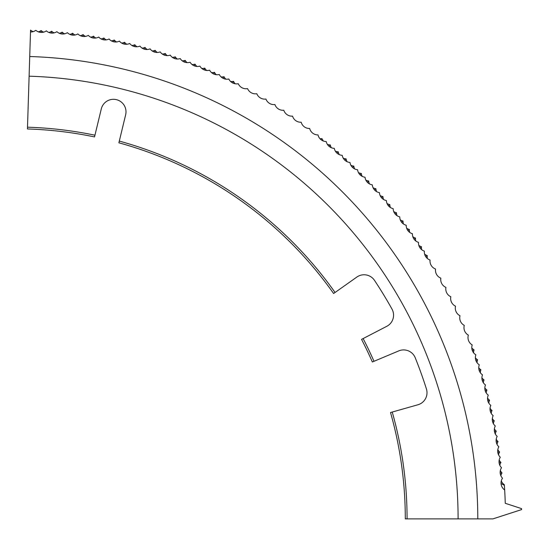 <?xml version="1.0" encoding="UTF-8"?>
<svg xmlns="http://www.w3.org/2000/svg" width="549" height="549" viewBox="0 0 549 549"><rect width="100%" height="100%" fill="white"/><g stroke="black" fill="none" stroke-linecap="round" stroke-linejoin="round"><path stroke-width="0.82" d="M501.052 483.511L504.366 485.309A490.326 490.326 0 0 1 505.265 503.303L521.529 508.607L521.55 509.609L492.92 518.887L477.788 518.887A462.594 462.594 0 0 0 29.728 56.513L29.111 76.187A442.913 442.913 0 0 1 458.099 518.887L477.788 518.887M336.969 153.13L338.266 151.805A8.523 8.523 0 0 1 335.343 151.147M119.298 141.079A391.89 391.89 0 0 1 335.062 292.48L333.614 293.509A390.113 390.113 0 0 0 118.886 142.802L125.652 114.775A12.524 12.524 0 0 0 114.954 99.396A12.524 12.524 0 0 0 101.297 108.894L94.531 136.921A390.113 390.113 0 0 0 27.45 128.96L29.111 76.187M363.129 338.568A391.89 391.89 0 0 1 373.999 361.297L372.359 361.983A390.113 390.113 0 0 0 361.551 339.385L386.805 326.298A12.524 12.524 0 0 0 391.986 309.08A431.274 431.274 0 0 0 374.507 280.374A12.524 12.524 0 0 0 356.829 277.073L335.062 292.48M392.233 412.052A391.89 391.89 0 0 1 407.077 518.887L405.299 518.887A390.113 390.113 0 0 0 390.524 412.532L417.892 404.778A12.524 12.524 0 0 0 426.422 388.953A431.274 431.274 0 0 0 415.229 357.763A12.524 12.524 0 0 0 398.759 350.893L373.999 361.297M43.646 32.137A8.523 8.523 0 0 1 41.1 30.559A8.523 8.523 0 0 1 38.396 31.863M33.139 31.636A8.523 8.523 0 0 1 30.559 30.113L30.497 31.972A8.523 8.523 0 0 0 35.829 30.312A8.523 8.523 0 0 0 46.363 30.868A8.523 8.523 0 0 0 56.883 31.657A8.523 8.523 0 0 0 67.383 32.666A8.523 8.523 0 0 0 77.855 33.908A8.523 8.523 0 0 0 88.307 35.369A8.523 8.523 0 0 0 98.717 37.058A8.523 8.523 0 0 0 109.093 38.972A8.523 8.523 0 0 0 119.421 41.113A8.523 8.523 0 0 0 129.701 43.474A8.523 8.523 0 0 0 139.926 46.054A8.523 8.523 0 0 0 150.097 48.854A8.523 8.523 0 0 0 160.205 51.874A8.523 8.523 0 0 0 170.245 55.106A8.523 8.523 0 0 0 180.216 58.565A8.523 8.523 0 0 0 190.105 62.229A8.523 8.523 0 0 0 199.911 66.106A8.523 8.523 0 0 0 209.636 70.197A8.523 8.523 0 0 0 219.271 74.492A8.523 8.523 0 0 0 228.809 79.001A8.523 8.523 0 0 0 238.245 83.709A8.523 8.523 0 0 0 247.578 88.622A8.523 8.523 0 0 0 256.808 93.735A8.523 8.523 0 0 0 265.922 99.046A8.523 8.523 0 0 0 274.919 104.55A8.523 8.523 0 0 0 283.799 110.253A8.523 8.523 0 0 0 292.548 116.141A8.523 8.523 0 0 0 301.168 122.221A8.523 8.523 0 0 0 309.663 128.48A8.523 8.523 0 0 0 318.015 134.924A8.523 8.523 0 0 0 326.223 141.546A8.523 8.523 0 0 0 334.293 148.34A8.523 8.523 0 0 0 342.212 155.312A8.523 8.523 0 0 0 349.974 162.449A8.523 8.523 0 0 0 357.584 169.751A8.523 8.523 0 0 0 365.037 177.217A8.523 8.523 0 0 0 372.325 184.841A8.523 8.523 0 0 0 379.448 192.624A8.523 8.523 0 0 0 386.4 200.557A8.523 8.523 0 0 0 393.18 208.641A8.523 8.523 0 0 0 399.782 216.862A8.523 8.523 0 0 0 406.212 225.234A8.523 8.523 0 0 0 412.45 233.737A8.523 8.523 0 0 0 418.51 242.37A8.523 8.523 0 0 0 424.384 251.133A8.523 8.523 0 0 0 430.059 260.02A8.523 8.523 0 0 0 435.549 269.031A8.523 8.523 0 0 0 440.84 278.158A8.523 8.523 0 0 0 445.932 287.395A8.523 8.523 0 0 0 450.825 296.741A8.523 8.523 0 0 0 455.519 306.184A8.523 8.523 0 0 0 460 315.737A8.523 8.523 0 0 0 464.282 325.379A8.523 8.523 0 0 0 468.352 335.11A8.523 8.523 0 0 0 472.209 344.923A8.523 8.523 0 0 0 475.853 354.826A8.523 8.523 0 0 0 479.284 364.797A8.523 8.523 0 0 0 482.502 374.843A8.523 8.523 0 0 0 485.501 384.959A8.523 8.523 0 0 0 488.281 395.136A8.523 8.523 0 0 0 490.84 405.368A8.523 8.523 0 0 0 493.18 415.655A8.523 8.523 0 0 0 495.294 425.99A8.523 8.523 0 0 0 497.188 436.366A8.523 8.523 0 0 0 498.856 446.783A8.523 8.523 0 0 0 500.297 457.235A8.523 8.523 0 0 0 501.512 467.707A8.523 8.523 0 0 0 502.5 478.213A8.523 8.523 0 0 0 504.661 489.962M54.138 32.865A8.523 8.523 0 0 1 51.627 31.231A8.523 8.523 0 0 1 48.895 32.473M64.617 33.818A8.523 8.523 0 0 1 62.133 32.13A8.523 8.523 0 0 1 59.381 33.317M75.062 34.999A8.523 8.523 0 0 1 72.626 33.256A8.523 8.523 0 0 1 69.84 34.381M85.486 36.406A8.523 8.523 0 0 1 83.084 34.608A8.523 8.523 0 0 1 80.278 35.671M95.883 38.032A8.523 8.523 0 0 1 93.515 36.186A8.523 8.523 0 0 1 90.688 37.188M106.232 39.885A8.523 8.523 0 0 1 103.905 37.991A8.523 8.523 0 0 1 101.064 38.931M116.546 41.957A8.523 8.523 0 0 1 114.261 40.015A8.523 8.523 0 0 1 111.392 40.894M126.805 44.256A8.523 8.523 0 0 1 124.568 42.266A8.523 8.523 0 0 1 121.679 43.083M137.017 46.775A8.523 8.523 0 0 1 134.821 44.737A8.523 8.523 0 0 1 131.918 45.485M147.173 49.513A8.523 8.523 0 0 1 145.018 47.427A8.523 8.523 0 0 1 142.102 48.113M157.268 52.471A8.523 8.523 0 0 1 155.161 50.336A8.523 8.523 0 0 1 152.231 50.961M167.294 55.641A8.523 8.523 0 0 1 165.235 53.466A8.523 8.523 0 0 1 162.291 54.028M177.252 59.031A8.523 8.523 0 0 1 175.241 56.808A8.523 8.523 0 0 1 172.283 57.309M187.134 62.634A8.523 8.523 0 0 1 185.171 60.369A8.523 8.523 0 0 1 182.199 60.802M196.933 66.45A8.523 8.523 0 0 1 195.019 64.144A8.523 8.523 0 0 1 192.047 64.514M206.65 70.471A8.523 8.523 0 0 1 204.784 68.124A8.523 8.523 0 0 1 201.806 68.433M216.279 74.705A8.523 8.523 0 0 1 214.467 72.317A8.523 8.523 0 0 1 211.475 72.564M225.811 79.152A8.523 8.523 0 0 1 224.054 76.723A8.523 8.523 0 0 1 221.055 76.901M235.247 83.791A8.523 8.523 0 0 1 233.538 81.327A8.523 8.523 0 0 1 230.546 81.444M331.356 147.715A8.523 8.523 0 0 1 330.278 144.922A8.523 8.523 0 0 1 327.334 144.325M323.279 140.983A8.523 8.523 0 0 1 322.407 139.178L321.789 138.643L320.067 138.815M347.071 161.694A8.523 8.523 0 0 1 346.11 158.86A8.523 8.523 0 0 1 343.2 158.139M339.289 154.619A8.523 8.523 0 0 1 338.266 151.805M354.702 168.941A8.523 8.523 0 0 1 353.803 166.079A8.523 8.523 0 0 1 350.907 165.297M362.168 176.346A8.523 8.523 0 0 1 361.331 173.463A8.523 8.523 0 0 1 358.456 172.619M369.477 183.908A8.523 8.523 0 0 1 368.702 181.012A8.523 8.523 0 0 1 365.847 180.106M376.621 191.628A8.523 8.523 0 0 1 375.907 188.719A8.523 8.523 0 0 1 373.073 187.751M383.593 199.5A8.523 8.523 0 0 1 382.948 196.576A8.523 8.523 0 0 1 380.128 195.547M390.401 207.522A8.523 8.523 0 0 1 389.811 204.578A8.523 8.523 0 0 1 387.018 203.494M397.03 215.688A8.523 8.523 0 0 1 396.508 212.738A8.523 8.523 0 0 1 393.736 211.585M403.481 223.992A8.523 8.523 0 0 1 403.021 221.027A8.523 8.523 0 0 1 400.276 219.82M409.746 232.44A8.523 8.523 0 0 1 409.355 229.468A8.523 8.523 0 0 1 406.637 228.199M415.833 241.018A8.523 8.523 0 0 1 415.504 238.033A8.523 8.523 0 0 1 412.814 236.708M421.735 249.72A8.523 8.523 0 0 1 421.467 246.734A8.523 8.523 0 0 1 418.812 245.355M427.246 258.38L427.314 257.906A8.523 8.523 0 0 1 427.246 255.559A8.523 8.523 0 0 1 424.617 254.125M407.077 518.887L458.099 518.887M29.728 56.513L30.497 31.972M473.615 352.829A8.523 8.523 0 0 1 474.061 349.864A8.523 8.523 0 0 1 471.797 347.894M477.088 362.759A8.523 8.523 0 0 1 477.596 359.801A8.523 8.523 0 0 1 475.379 357.783M480.354 372.757A8.523 8.523 0 0 1 480.924 369.813A8.523 8.523 0 0 1 478.749 367.748M483.394 382.825A8.523 8.523 0 0 1 484.026 379.894A8.523 8.523 0 0 1 481.898 377.781M486.222 392.954A8.523 8.523 0 0 1 486.915 390.037A8.523 8.523 0 0 1 484.836 387.882M488.83 403.144A8.523 8.523 0 0 1 489.584 400.242A8.523 8.523 0 0 1 487.553 398.046M491.211 413.39A8.523 8.523 0 0 1 492.034 410.508A8.523 8.523 0 0 1 490.051 408.257M493.379 423.684A8.523 8.523 0 0 1 494.265 420.815A8.523 8.523 0 0 1 492.323 418.53M495.322 434.019A8.523 8.523 0 0 1 496.269 431.171A8.523 8.523 0 0 1 494.375 428.844M497.037 444.395A8.523 8.523 0 0 1 498.046 441.568A8.523 8.523 0 0 1 496.207 439.2M498.533 454.805A8.523 8.523 0 0 1 499.604 452.005A8.523 8.523 0 0 1 497.813 449.597M499.803 465.243A8.523 8.523 0 0 1 500.935 462.464A8.523 8.523 0 0 1 499.199 460.021M500.846 475.709A8.523 8.523 0 0 1 502.033 472.957A8.523 8.523 0 0 1 500.352 470.472M504.366 485.309L504.318 484.685A8.523 8.523 0 0 1 501.285 480.951M27.505 127.19A391.89 391.89 0 0 1 94.95 135.198M504.936 494.992L505.135 499.549M505.073 498.046L504.812 492.611M499.185 462.67L500.935 462.464M500.29 473.121L502.033 472.957M497.861 452.246L499.604 452.005M496.31 441.849L498.046 441.568M494.539 431.487L496.269 431.171M492.542 421.165L494.265 420.815M490.326 410.892L492.034 410.508M487.883 400.674L489.584 400.242M485.22 390.504L486.915 390.037M482.345 380.395L484.026 379.894M479.25 370.349L480.924 369.813M475.935 360.377L477.596 359.801M472.408 350.475L474.061 349.864M420.012 247.716L421.467 246.734M425.763 256.507L427.246 255.559M414.07 239.041L415.504 238.033M407.941 230.505L409.355 229.468M401.628 222.098L403.021 221.027M395.136 213.836L396.508 212.738M388.466 205.71L389.811 204.578M381.624 197.729L382.948 196.576M374.61 189.899L375.907 188.719M367.432 182.227L368.702 181.012M360.089 174.706L361.331 173.463M352.582 167.349L353.803 166.079M344.923 160.15L346.11 158.86M329.146 146.26L330.278 144.922M321.035 139.576L321.789 138.643M223.299 78.315L224.054 76.723M232.755 82.906L233.538 81.327M213.746 73.923L214.467 72.317M204.104 69.744L204.784 68.124M194.373 65.777L195.019 64.144M184.56 62.016L185.171 60.369M174.664 58.469L175.241 56.808M164.693 55.133L165.235 53.466M154.66 52.018L155.161 50.336M144.552 49.122L145.018 47.427M134.395 46.439L134.821 44.737M124.177 43.975L124.568 42.266M113.904 41.738L114.261 40.015M103.589 39.72L103.905 37.991M93.234 37.922L93.515 36.186M82.844 36.351L83.084 34.608M72.42 35.006L72.626 33.256M61.968 33.88L62.133 32.13M51.496 32.988L51.627 31.231M41.003 32.316L41.1 30.559"/></g></svg>
